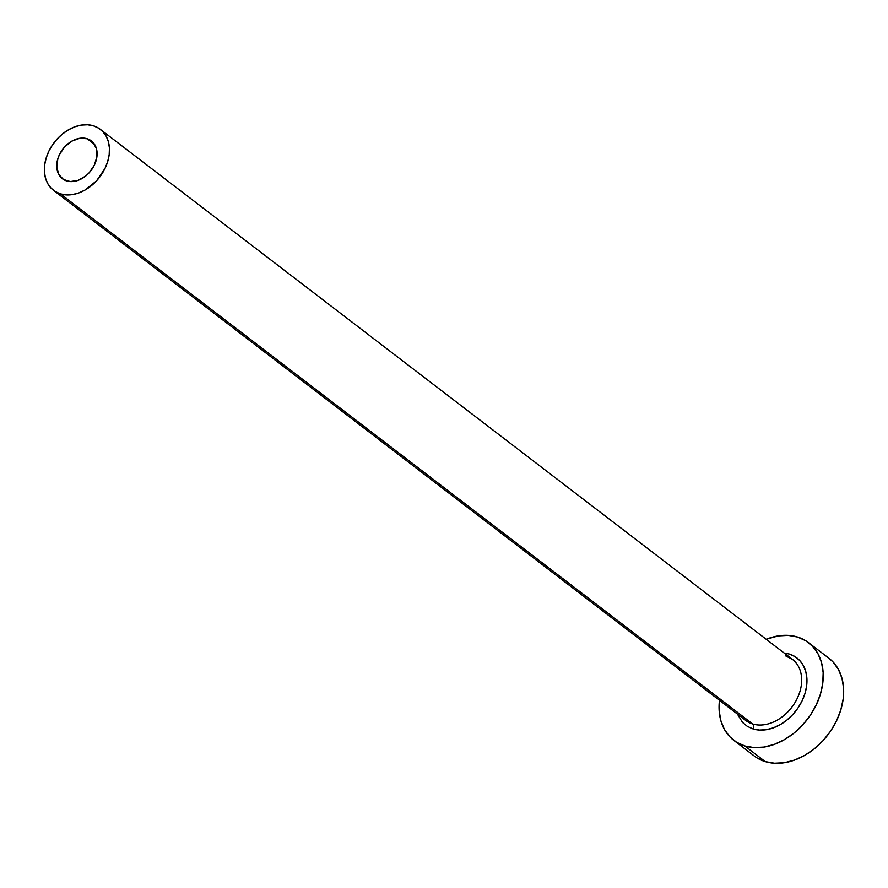 <?xml version="1.0" encoding="UTF-8"?>
<svg xmlns="http://www.w3.org/2000/svg" width="888" height="888" viewBox="0 0 888 888"><rect width="100%" height="100%" fill="white"/><g stroke="black" fill="none" stroke-linecap="round" stroke-linejoin="round"><path stroke-width="1.33" d="M66.711 180.941A23.832 17.704 127.4 0 1 62.426 178.754A23.832 17.704 127.4 0 1 61.028 151.715A23.832 17.704 127.4 0 1 87.124 138.728L94.639 144.478L87.124 138.728L93.007 142.369L96.448 148.673L96.914 156.677L94.339 165.157L89.111 172.827L85.736 175.991L78.111 180.342L70.307 181.574L63.514 179.498L58.752 174.437L56.765 167.144L57.842 158.741L59.496 154.512L64.724 146.842L71.817 141.148L79.676 138.295L87.124 138.728A23.832 17.704 127.4 0 1 91.409 140.915A23.832 17.704 127.4 0 1 92.807 167.954A23.832 17.704 127.4 0 1 66.711 180.941M743.478 718.436A38.439 28.56 -52.6 0 0 752.647 723.964A3.841 2.475 -73 0 1 753.046 728.937L747.363 726.373L742.601 722.477L737.395 714.041M53.546 190.354L745.742 720.434A38.439 28.56 -52.6 0 0 752.647 723.964A38.439 28.56 -52.6 0 0 794.727 703.019A38.439 28.56 -52.6 0 0 792.485 659.407L100.288 129.326A38.439 28.56 127.4 0 1 102.542 172.927A38.439 28.56 127.4 0 1 60.462 193.884L752.647 723.964L60.462 193.884A38.439 28.56 127.4 0 1 53.546 190.354A38.439 28.56 127.4 0 1 51.293 146.742A38.439 28.56 127.4 0 1 93.373 125.785A38.439 28.56 127.4 0 1 100.288 129.326M733.765 740.315L754.178 755.943A61.494 45.699 -52.6 0 0 765.234 761.593A61.494 45.699 -52.6 0 0 832.567 728.071A61.494 45.699 -52.6 0 0 828.959 658.297L808.546 642.668A61.494 45.699 127.4 0 1 812.143 712.431A61.494 45.699 127.4 0 1 744.821 745.964L765.234 761.593L744.821 745.964A61.494 45.699 127.4 0 1 733.765 740.315A61.494 45.699 127.4 0 1 719.458 700.31M719.546 699.655L719.147 710.333L720.745 720.301L724.275 729.159L729.614 736.563L736.552 742.235L744.821 745.964L754.09 747.596L764.024 747.063L774.236 744.41L784.315 739.715L793.905 733.166L802.608 725.019L810.111 715.584L816.105 705.216L820.379 694.327L822.765 683.327L823.165 672.638L821.567 662.67L818.026 653.823L812.687 646.409L805.749 640.736L797.491 637.018L788.211 635.386L778.277 635.908L766.2 639.282A61.494 45.699 127.4 0 1 797.491 637.018A61.494 45.699 127.4 0 1 808.546 642.668M784.126 653.013L789.254 654.034L794.938 656.598L799.711 660.494L803.374 665.589L805.805 671.683L806.915 678.532L806.637 685.869L804.994 693.439L802.064 700.921L797.935 708.047L792.784 714.54L786.79 720.146L780.208 724.641L773.27 727.871L766.255 729.703L759.429 730.058L753.046 728.937A3.841 2.475 107 0 0 752.647 723.964A38.439 28.56 -52.6 0 0 793.639 704.717A38.439 28.56 -52.6 0 0 794.749 661.416A38.439 28.56 -52.6 0 0 785.569 655.877M756.976 757.875L765.234 761.593L774.514 763.225L784.448 762.703L794.649 760.039L804.739 755.355L814.318 748.806L823.032 740.648L830.524 731.213L836.529 720.856L840.803 709.956L843.178 698.956L843.578 688.278L841.979 678.31L838.439 669.452L833.099 662.048L828.804 658.175M93.373 125.785L87.579 124.775L81.374 125.097L74.992 126.762L68.687 129.692L62.704 133.788L57.254 138.883L52.57 144.777L48.818 151.26L46.154 158.064L44.666 164.935L44.411 171.617L45.41 177.844L47.619 183.383L50.96 188.012L55.289 191.553L60.462 193.884L66.256 194.905L72.461 194.572L78.843 192.907L85.148 189.977L96.581 180.797L105.017 168.42L107.681 161.605L109.18 154.734L109.424 148.052L108.425 141.825L106.216 136.297L102.875 131.668L98.546 128.116L93.373 125.785M789.254 654.034A42.28 31.424 127.4 0 1 802.064 700.921A42.28 31.424 127.4 0 1 753.046 728.937M792.485 659.407L786.091 656.143"/></g></svg>
